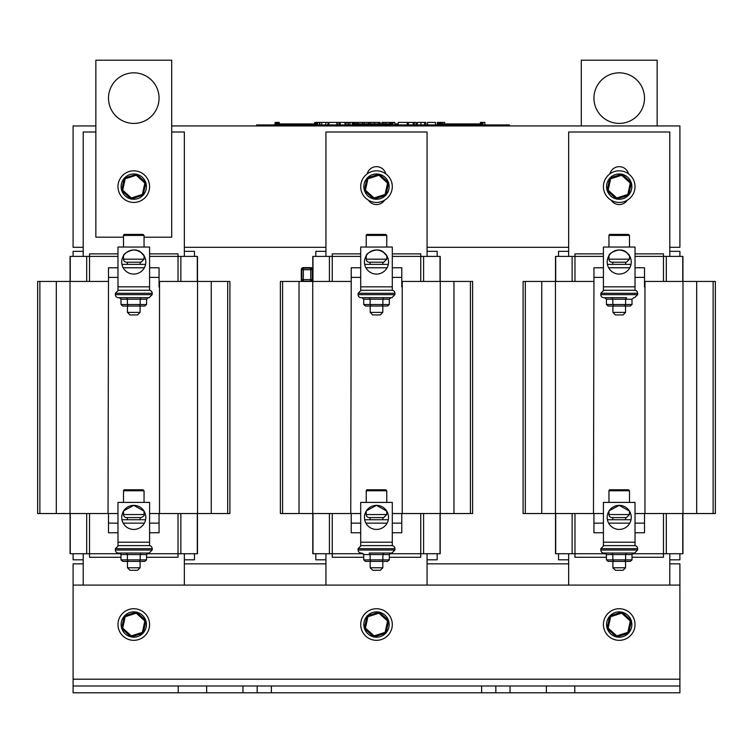 <?xml version="1.0" encoding="UTF-8"?>
<svg xmlns="http://www.w3.org/2000/svg" width="753" height="753" viewBox="0 0 753 753"><rect width="100%" height="100%" fill="white"/><g stroke="black" fill="none" stroke-linecap="round" stroke-linejoin="round"><path stroke-width="1.13" d="M83.207 247.304L73.097 247.304L73.097 125.939L95.857 125.939M171.703 125.939L679.903 125.939L679.903 247.304L669.793 247.304M568.656 247.304L427.064 247.304M325.936 247.304L184.344 247.304M178.226 685.992L206.642 685.992L206.642 692.798L178.226 692.798L178.226 685.992L73.097 685.992L73.097 563.846L83.207 563.846M669.793 563.846L679.903 563.846L679.903 685.992L574.774 685.992L574.774 692.798L546.358 692.798L546.358 685.992L574.774 685.992M184.344 563.846L325.936 563.846M427.064 563.846L568.656 563.846M481.628 685.992L510.045 685.992L510.045 692.798L481.628 692.798L481.628 685.992L271.372 685.992L271.372 692.798L242.955 692.798L242.955 685.992L271.372 685.992M206.642 685.992L242.955 685.992M510.045 685.992L546.358 685.992M481.628 692.798L271.372 692.798M679.903 685.992L679.903 692.798L574.774 692.798M546.358 692.798L510.045 692.798M242.955 692.798L206.642 692.798M73.097 685.992L73.097 692.798L178.226 692.798M73.097 585.09L679.903 585.09M133.78 123.407A25.282 25.282 0 0 1 111.886 85.484A25.282 25.282 0 0 1 155.673 85.484A25.282 25.282 0 0 1 133.78 123.407M123.511 237.186L95.857 237.186L95.857 60.202L171.703 60.202L171.703 237.186L144.049 237.186M619.22 123.407A25.282 25.282 0 0 1 597.327 85.484A25.282 25.282 0 0 1 641.114 85.484A25.282 25.282 0 0 1 619.22 123.407M581.297 125.939L581.297 60.202L657.143 60.202L657.143 125.939M392.944 124.932L392.944 122.4L394.807 122.4L394.807 124.932M275.221 124.932L275.221 122.4L274.807 124.932M275.221 122.4L277.358 122.4L277.358 123.916M276.925 122.4L276.925 123.916M275.494 122.4L275.494 124.932M276.652 122.4L276.652 123.916M314.773 124.932L314.773 122.4L317.314 122.4L317.314 124.932M316.608 122.4L316.608 124.932M316.891 122.4L316.891 124.932M315.451 122.4L315.451 124.932M315.178 122.4L315.178 124.932M277.791 123.916L277.791 122.4L279.278 122.4L279.278 123.916M317.512 124.932L317.512 122.4L319.385 122.4L319.385 124.932M348.404 124.932L348.404 122.4L354.352 122.4L354.352 123.916M354.042 122.4L354.042 123.916M352.3 122.4L352.3 124.932M354.352 122.4L356.385 122.4L356.385 123.916M354.908 122.4L354.908 123.916M382.016 123.916L382.016 122.4L392.624 122.4L392.624 124.932M392.313 122.4L392.313 124.932M390.572 122.4L390.572 124.932M437.305 124.932L437.305 122.4L442.34 122.4L442.34 123.916M440.863 122.4L440.863 123.916M438.039 122.4L438.039 124.932L438.048 123.916L447.527 123.916L447.527 124.932M439.931 122.4L439.931 123.916M440.336 122.4L440.336 123.916M482.984 124.932L482.984 122.4L484.847 122.4L484.847 124.932M480.386 124.932L480.386 122.4L482.287 122.4L482.287 124.932M482.287 122.4L482.692 124.932M397.603 124.932L397.603 123.916L394.807 123.916M509.414 124.932L509.414 125.939L509.414 124.932L256.585 124.932L256.585 125.939L256.585 124.932M442.34 122.4L444.637 122.4L444.637 123.916M337.335 124.932L337.335 122.4L347.924 122.4L347.924 124.932M339.029 124.932L339.029 122.4M340.177 124.932L340.177 122.4M346.154 124.932L346.154 122.4M345.006 124.932L345.006 122.4M356.31 122.4L357.995 122.4L357.995 123.916M319.385 122.4L327.941 122.4L327.941 124.932M325.757 124.932L325.757 122.4M321.757 124.932L321.757 122.4M319.837 124.932L319.837 122.4M368.998 123.916L368.998 122.4L380.171 122.4L380.171 123.916M328.939 124.932L328.939 122.4L336.855 122.4L336.855 124.932M383.701 123.916L383.701 122.4M385.621 123.916L385.621 122.4M389.621 123.916L389.621 122.4M358.268 123.916L358.268 122.4L368.433 122.4L368.433 123.916M364.188 123.916L364.188 122.4M362.513 123.916L362.513 122.4M407.222 124.932L407.222 122.4L416.108 122.4L416.108 124.932M408.371 124.932L408.371 122.4M413.19 124.932L413.19 122.4M414.338 124.932L414.338 122.4M398.233 124.932L398.233 122.4L407.222 122.4M417.313 124.932L417.313 122.4L425.887 122.4L425.887 124.932M424.57 124.932L424.57 122.4M427.553 124.932L427.553 122.4L435.46 122.4L435.46 124.932M480.386 123.916L447.527 123.916M472.78 124.932L472.78 123.916M466.493 124.932L466.493 123.916M460.168 124.932L460.168 123.916M453.852 124.932L453.852 123.916M353.364 124.932L353.364 123.916L362.842 123.916L362.842 124.932M390.572 123.916L362.842 123.916M388.087 124.932L388.087 123.916M381.799 124.932L381.799 123.916M375.483 124.932L375.483 123.916M369.158 124.932L369.158 123.916M275.542 124.932L275.542 123.916L285.029 123.916L285.029 124.932M319.79 124.932L319.385 123.916M314.773 123.916L285.029 123.916M310.274 124.932L310.274 123.916M303.986 124.932L303.986 123.916M297.67 124.932L297.67 123.916M291.345 124.932L291.345 123.916M504.868 124.932L504.868 125.939L261.131 125.939L261.131 124.932M374.081 199.027A12.641 12.641 0 0 0 385.687 195.3M386.035 194.923A12.641 12.641 0 0 0 388.614 183.007M388.454 182.518A12.641 12.641 0 0 0 379.427 174.32M378.919 174.216A12.641 12.641 0 0 0 367.313 177.943M366.965 178.32A12.641 12.641 0 0 0 364.386 190.236M364.546 190.725A12.641 12.641 0 0 0 373.573 198.924M360.696 186.622A15.804 15.804 0 0 1 384.397 172.936A15.804 15.804 0 0 1 384.397 200.307A15.804 15.804 0 0 1 360.696 186.622M616.801 199.027A12.641 12.641 0 0 0 628.416 195.3M628.755 194.923A12.641 12.641 0 0 0 631.334 183.007M631.174 182.518A12.641 12.641 0 0 0 622.147 174.32M621.639 174.216A12.641 12.641 0 0 0 610.034 177.943M609.685 178.32A12.641 12.641 0 0 0 607.106 190.236M607.266 190.725A12.641 12.641 0 0 0 616.302 198.924M603.417 186.622A15.804 15.804 0 0 1 627.127 172.936A15.804 15.804 0 0 1 627.127 200.307A15.804 15.804 0 0 1 603.417 186.622M133.78 199.263A12.641 12.641 0 0 0 142.966 195.3L145.894 183.007A12.641 12.641 0 0 1 143.315 194.923L131.361 199.027A12.641 12.641 0 0 0 133.78 199.263M145.95 182.715L145.734 182.518A12.641 12.641 0 0 0 136.698 174.32L124.584 177.943A12.641 12.641 0 0 1 136.199 174.216L136.237 175.261L144.84 183.073L145.95 182.715L136.481 174.122M124.245 178.32A12.641 12.641 0 0 0 121.666 190.236M121.826 190.725A12.641 12.641 0 0 0 130.853 198.924M117.976 186.622A15.804 15.804 0 0 1 141.677 172.936A15.804 15.804 0 0 1 141.677 200.307A15.804 15.804 0 0 1 117.976 186.622M616.801 636.944A12.641 12.641 0 0 0 628.416 633.217M628.755 632.831A12.641 12.641 0 0 0 631.334 620.914M631.174 620.425A12.641 12.641 0 0 0 622.147 612.236M621.639 612.123A12.641 12.641 0 0 0 610.034 615.85M609.685 616.227A12.641 12.641 0 0 0 607.106 628.153M607.266 628.642A12.641 12.641 0 0 0 616.302 636.831M603.417 624.529A15.804 15.804 0 0 1 627.127 610.843A15.804 15.804 0 0 1 627.127 638.215A15.804 15.804 0 0 1 603.417 624.529M374.081 636.944A12.641 12.641 0 0 0 385.687 633.217M386.035 632.831A12.641 12.641 0 0 0 388.614 620.914M388.454 620.425A12.641 12.641 0 0 0 379.427 612.236M378.919 612.123A12.641 12.641 0 0 0 367.313 615.85M366.965 616.227A12.641 12.641 0 0 0 364.386 628.153M364.546 628.642A12.641 12.641 0 0 0 373.573 636.831M360.696 624.529A15.804 15.804 0 0 1 384.397 610.843A15.804 15.804 0 0 1 384.397 638.215A15.804 15.804 0 0 1 360.696 624.529M131.361 636.944A12.641 12.641 0 0 0 142.966 633.217M143.315 632.831A12.641 12.641 0 0 0 145.894 620.914M145.734 620.425A12.641 12.641 0 0 0 136.698 612.236M136.199 612.123A12.641 12.641 0 0 0 124.584 615.85M124.245 616.227A12.641 12.641 0 0 0 121.666 628.153M121.826 628.642A12.641 12.641 0 0 0 130.853 636.831M117.976 624.529A15.804 15.804 0 0 1 141.677 610.843A15.804 15.804 0 0 1 141.677 638.215A15.804 15.804 0 0 1 117.976 624.529M679.903 256.406L679.903 251.342L669.793 251.342M558.538 256.406L558.538 251.342L568.656 251.342M558.538 553.737L558.538 559.808L568.656 559.808M669.793 559.808L679.903 559.808L679.903 553.737M627.258 200.223A9.61 9.61 0 0 1 611.182 200.223M609.921 173.849A9.61 9.61 0 0 1 628.52 173.849M568.656 585.09L568.656 553.737M568.656 256.406L568.656 132.01L669.793 132.01L669.793 256.406M669.793 553.737L669.793 585.09M606.146 553.737L574.972 553.737L574.972 557.276L606.438 557.276M632.012 557.276L663.468 557.276L663.468 553.737L632.294 553.737M635.024 256.406L663.468 256.406L663.468 253.874L635.024 253.874M603.417 253.874L574.972 253.874L574.972 256.406L603.417 256.406M555.507 281.434L555.507 256.406L555.507 281.434L555.507 256.406L574.972 256.406L574.972 281.434M555.507 513.537L555.507 553.737L555.507 513.537L555.507 553.737L574.972 553.737L574.972 513.537M663.468 281.434L663.468 256.406L682.933 256.406L682.933 281.434M682.933 513.537L682.933 553.737L663.468 553.737L663.468 513.537M603.417 523.147L593.938 523.147L593.938 513.537M635.024 532.757L644.502 532.757L644.502 513.537M644.502 523.147L635.024 523.147M629.8 523.147L608.64 523.147M603.417 532.757L593.938 532.757L593.938 523.147M635.024 277.386L644.502 277.386L644.502 286.997M603.417 267.776L593.938 267.776L593.938 286.997M593.938 277.386L603.417 277.386M635.024 267.776L644.502 267.776L644.502 277.386M608.64 267.776L629.8 267.776M644.963 513.537L715.35 513.537L715.35 281.434L715.35 513.537L715.35 281.434L644.963 281.434L644.963 513.537L635.024 513.537M525.312 513.537L525.312 281.434L523.09 281.434L523.09 513.537L523.09 281.434L523.09 513.537L603.417 513.537M593.486 513.537L593.938 281.434M525.312 281.434L593.486 281.434M437.182 256.406L437.182 251.342L427.064 251.342M315.818 256.406L315.818 251.342L325.936 251.342M315.818 553.737L315.818 559.808L325.936 559.808M427.064 559.808L437.182 559.808L437.182 553.737M384.538 200.223A9.61 9.61 0 0 1 368.462 200.223M367.2 173.849A9.61 9.61 0 0 1 385.8 173.849M325.936 585.09L325.936 553.737M325.936 256.406L325.936 132.01L427.064 132.01L427.064 256.406M427.064 553.737L427.064 585.09M363.426 553.737L332.252 553.737L332.252 557.276L363.708 557.276M389.292 557.276L420.748 557.276L420.748 553.737L389.574 553.737M392.304 256.406L420.748 256.406L420.748 253.874L392.304 253.874M360.696 253.874L332.252 253.874L332.252 256.406L360.696 256.406M312.787 281.434L312.787 256.406L312.787 281.434L312.787 256.406L332.252 256.406L332.252 281.434M312.787 513.537L312.787 553.737L312.787 513.537L312.787 553.737L332.252 553.737L332.252 513.537M420.748 281.434L420.748 256.406L440.213 256.406L440.213 281.434M440.213 513.537L440.213 553.737L420.748 553.737L420.748 513.537M360.696 523.147L351.218 523.147L351.218 513.537M392.304 532.757L401.782 532.757L401.782 513.537M401.782 523.147L392.304 523.147M387.08 523.147L365.92 523.147M360.696 532.757L351.218 532.757L351.218 523.147M392.304 277.386L401.782 277.386L401.782 286.997M360.696 267.776L351.218 267.776L351.218 286.997M351.218 277.386L360.696 277.386M392.304 267.776L401.782 267.776L401.782 277.386M365.92 267.776L387.08 267.776M402.243 513.537L472.63 513.537L472.63 281.434L472.63 513.537L472.63 281.434L402.243 281.434L402.243 513.537L392.304 513.537M282.591 513.537L282.591 281.434L280.37 281.434L280.37 513.537L280.37 281.434L280.37 513.537L360.696 513.537M350.757 513.537L351.218 281.434M282.591 281.434L350.757 281.434M194.462 256.406L194.462 251.342L184.344 251.342M73.097 256.406L73.097 251.342L83.207 251.342M73.097 553.737L73.097 559.808L83.207 559.808M184.344 559.808L194.462 559.808L194.462 553.737M83.207 585.09L83.207 553.737M83.207 256.406L83.207 132.01L95.857 132.01M171.703 132.01L184.344 132.01L184.344 256.406M184.344 553.737L184.344 585.09M120.706 553.737L89.532 553.737L89.532 557.276L120.988 557.276M146.562 557.276L178.028 557.276L178.028 553.737L146.854 553.737M149.583 256.406L178.028 256.406L178.028 253.874L149.583 253.874M117.976 253.874L89.532 253.874L89.532 256.406L117.976 256.406M70.067 281.434L70.067 256.406L70.067 281.434L70.067 256.406L89.532 256.406L89.532 281.434M70.067 513.537L70.067 553.737L70.067 513.537L70.067 553.737L89.532 553.737L89.532 513.537M178.028 281.434L178.028 256.406L197.493 256.406L197.493 281.434M197.493 513.537L197.493 553.737L178.028 553.737L178.028 513.537M117.976 523.147L108.498 523.147L108.498 513.537M149.583 532.757L159.062 532.757L159.062 513.537M159.062 523.147L149.583 523.147M144.36 523.147L123.2 523.147M117.976 532.757L108.498 532.757L108.498 523.147M149.583 277.386L159.062 277.386L159.062 286.997M117.976 267.776L108.498 267.776L108.498 286.997M108.498 277.386L117.976 277.386M149.583 267.776L159.062 267.776L159.062 277.386M123.2 267.776L144.36 267.776M159.514 513.537L229.91 513.537L229.91 281.434L229.91 513.537L229.91 281.434L159.514 281.434L159.514 513.537L149.583 513.537M39.871 513.537L39.871 281.434L37.65 281.434L37.65 513.537L37.65 281.434L37.65 513.537L117.976 513.537M108.037 513.537L108.498 281.434M39.871 281.434L108.037 281.434M367.031 615.945L364.32 628.435L373.799 637.029L385.969 633.122L388.68 620.623L379.201 612.029L367.031 615.945L367.897 616.726L378.957 613.177L379.201 612.029M378.957 613.177L387.56 620.98L385.103 632.341L374.043 635.89L365.44 628.087L364.32 628.435M387.56 620.98L388.68 620.623M385.103 632.341L385.969 633.122M374.043 635.89L373.799 637.029M610.617 178.819L621.677 175.261L630.289 183.073L627.833 194.425L628.699 195.215L616.519 199.121L607.05 190.528L616.519 199.121L628.699 195.215L631.4 182.715L621.922 174.122L609.751 178.028L607.05 190.528L608.16 190.17L610.617 178.819L609.751 178.028M621.677 175.261L621.922 174.122M630.289 183.073L631.4 182.715M627.833 194.425L616.763 197.973L616.519 199.121M621.677 613.177L630.289 620.98L631.4 620.623L628.699 633.122L631.4 620.623L621.922 612.029L609.751 615.945L607.05 628.435L609.751 615.945L610.617 616.726L621.677 613.177L621.922 612.029M616.763 635.89L608.16 628.087L607.05 628.435L616.519 637.029L628.699 633.122L627.833 632.341L616.763 635.89L616.519 637.029M143.249 633.122L131.078 637.029L143.249 633.122L145.95 620.623L136.481 612.029L145.95 620.623L144.84 620.98L142.383 632.341L143.249 633.122M121.6 628.435L124.301 615.945L121.6 628.435L131.078 637.029L131.323 635.89L122.711 628.087L121.6 628.435M122.711 628.087L125.167 616.726L124.301 615.945L136.481 612.029L136.237 613.177L144.84 620.98M385.969 195.215L373.799 199.121L385.969 195.215L388.68 182.715L379.201 174.122L388.68 182.715L387.56 183.073L385.103 194.425L385.969 195.215M365.44 190.17L367.897 178.819L367.031 178.028L364.32 190.528L373.799 199.121L374.043 197.973L365.44 190.17L364.32 190.528M367.897 178.819L378.957 175.261L379.201 174.122L367.031 178.028M122.711 190.17L125.167 178.819L124.301 178.028L121.6 190.528L131.078 199.121L131.323 197.973L122.711 190.17L121.6 190.528M144.84 183.073L142.383 194.425L143.249 195.215M302.386 281.434A2.071 2.071 -90 0 1 301.304 279.617L301.304 269.706A2.071 2.071 -90 0 1 303.384 267.626L310.716 267.626A2.071 2.071 -90 0 1 312.787 269.706M312.787 279.617A2.071 2.071 -90 0 1 311.704 281.434M301.812 269.706A1.572 1.572 -90 0 1 303.384 268.134L310.716 268.134A1.572 1.572 -90 0 1 312.279 269.706L312.279 279.617A1.572 1.572 -90 0 1 310.716 281.18L303.384 281.18A1.572 1.572 -90 0 1 301.812 279.617L301.812 269.706M303.384 281.133L303.384 279.617L301.859 279.617L301.859 269.706A1.515 1.515 -90 0 1 303.384 268.181L310.716 268.181A1.515 1.515 -90 0 1 312.231 269.706L312.231 279.617A1.515 1.515 -90 0 1 310.716 281.133L303.384 281.133A1.515 1.515 -90 0 1 301.859 279.617L301.859 269.706L303.384 269.706L303.384 268.181M123.511 247.05L123.511 235.416A1.007 1.007 0 0 1 124.518 234.409L143.032 234.409L144.049 235.416L144.049 247.05M144.049 255.747L144.049 259.183L123.511 259.183A3.031 3.031 0 0 0 126.542 262.223L141.018 262.223L126.542 262.223M123.511 259.183L123.511 255.747C122.711 253.714 135.022 246.212 141.037 252.434C147.221 260.322 143.174 250.664 133.78 249.996L133.432 249.996M145.818 262.035A12.039 12.039 0 0 1 127.756 272.464A12.039 12.039 0 0 1 127.756 251.606A12.039 12.039 0 0 1 145.818 262.035M117.976 247.05L117.976 290.253L149.583 290.253L149.583 247.05L117.976 247.05M149.583 286.846L117.976 286.846M140.096 312.41L127.455 312.41L129.987 314.933L137.573 314.933L140.096 312.41L140.096 306.038L144.811 306.038L146.562 304.513L146.562 299.205L148.313 297.689L141.056 297.689L148.313 297.689M127.455 312.41L127.455 306.038L122.739 306.038L139.305 306.038L140.18 304.513L140.18 299.205L141.056 297.689L149.15 297.689L118.409 297.689L126.523 297.689L119.238 297.689L120.988 299.205L127.398 299.205L126.523 297.689M127.379 262.223L127.379 264.369M140.162 262.223L140.162 264.369M145.593 264.369L121.967 264.369M146.562 304.513L127.398 304.513L127.398 299.205L146.562 299.205M128.264 306.038L127.398 304.513L120.988 304.513L120.988 299.205M120.988 304.513L122.739 306.038M139.305 306.038L144.811 306.038M127.455 306.038L140.096 306.038M115.369 294.658L115.369 293.294L152.181 293.294L152.181 294.658L115.369 294.658A3.031 3.031 0 0 0 118.409 297.689M152.181 293.294A3.031 3.031 0 0 0 149.15 290.253M366.231 247.05L366.231 235.416A1.007 1.007 0 0 1 367.238 234.409L385.752 234.409L386.769 235.416L386.769 247.05M366.231 259.183A3.031 3.031 0 0 0 369.262 262.223L383.738 262.223L386.769 259.183L366.231 259.183L366.231 255.747C365.431 253.714 377.742 246.212 383.757 252.434C389.941 260.322 385.894 250.664 376.5 249.996L376.152 249.996M376.5 262.223L369.262 262.223M388.539 262.035A12.039 12.039 0 0 1 370.476 272.464A12.039 12.039 0 0 1 370.476 251.606A12.039 12.039 0 0 1 388.539 262.035M360.696 247.05L360.696 290.253L392.304 290.253L392.304 247.05L360.696 247.05M392.304 286.846L360.696 286.846M363.708 299.205L363.708 304.513L370.118 304.513L370.994 306.038L382.025 306.038L382.901 304.513L370.118 304.513L370.118 299.205L369.243 297.689L361.958 297.689L363.708 299.205L382.901 299.205L383.776 297.689L369.243 297.689M361.958 297.689L391.871 297.689L394.911 294.658L394.911 293.294A3.031 3.031 0 0 0 391.871 290.253M382.025 306.038L387.531 306.038L389.292 304.513L389.292 299.205L391.042 297.689L382.825 297.689L391.042 297.689M389.292 304.513L382.901 304.513L382.901 299.205L389.292 299.205M363.708 304.513L365.469 306.038L370.994 306.038M370.175 312.41L372.707 314.933L380.293 314.933L382.825 312.41L370.175 312.41L370.175 306.038L365.469 306.038M370.175 306.038L382.825 306.038L382.825 312.41M394.911 294.658L358.089 294.658A3.031 3.031 0 0 0 361.129 297.689M608.951 247.05L608.951 235.416A1.007 1.007 0 0 1 609.968 234.409L628.482 234.409L629.489 235.416L629.489 247.05M629.489 255.747L629.489 259.183L608.951 259.183A3.031 3.031 0 0 0 611.982 262.223L626.458 262.223L611.982 262.223M608.951 259.183L608.951 255.747C608.151 253.714 620.463 246.212 626.487 252.434C632.661 260.322 628.623 250.664 619.22 249.996L618.881 249.996M631.259 262.035A12.039 12.039 0 0 1 613.206 272.464A12.039 12.039 0 0 1 613.206 251.606A12.039 12.039 0 0 1 631.259 262.035M603.417 247.05L603.417 290.253L635.024 290.253L635.024 247.05L603.417 247.05M635.024 286.846L603.417 286.846M606.438 299.205L606.438 304.513L612.838 304.513L613.714 306.038L624.745 306.038L625.621 304.513L612.838 304.513L612.838 299.205L611.963 297.689L604.687 297.689L606.438 299.205L625.621 299.205L626.505 297.689L603.85 297.689L626.505 297.689M624.745 306.038L630.261 306.038L632.012 304.513L632.012 299.205L633.762 297.689M632.012 304.513L625.621 304.513L625.621 299.205L632.012 299.205M606.438 304.513L608.189 306.038L613.714 306.038M630.261 306.038L625.545 306.038L625.545 312.41L612.904 312.41L615.427 314.933L623.013 314.933L625.545 312.41M612.904 312.41L612.904 306.038L625.545 306.038M600.819 294.658L600.819 293.294L637.631 293.294L637.631 294.658L600.819 294.658A3.031 3.031 0 0 0 603.85 297.689M637.631 293.294A3.031 3.031 0 0 0 634.591 290.253M608.951 502.411L608.951 490.777A1.007 1.007 0 0 1 609.968 489.77L628.482 489.77L629.489 490.777L629.489 502.411M609.168 510.779L619.22 505.357L629.489 511.118L629.489 514.544L608.951 514.544A3.031 3.031 0 0 0 611.982 517.584L626.458 517.584L611.982 517.584M631.259 517.396A12.039 12.039 0 0 1 613.206 527.825A12.039 12.039 0 0 1 613.206 506.976A12.039 12.039 0 0 1 631.259 517.396M603.417 502.411L603.417 545.624L635.024 545.624L635.024 502.411L603.417 502.411M635.024 542.207L603.417 542.207M606.438 554.575L606.438 559.884L612.838 559.884L613.714 561.399L624.745 561.399L625.621 559.884L612.838 559.884L612.838 554.575L611.963 553.05L604.687 553.05L606.438 554.575L625.621 554.575L626.505 553.05L611.963 553.05M624.745 561.399L630.261 561.399L632.012 559.884L632.012 554.575L633.762 553.05L626.505 553.05M632.012 559.884L625.621 559.884L625.621 554.575L632.012 554.575M637.631 550.019L600.819 550.019A3.031 3.031 0 0 0 603.85 553.05L634.591 553.05L637.631 550.019L637.631 548.655A3.031 3.031 0 0 0 634.591 545.624M606.438 559.884L608.189 561.399L613.714 561.399M612.904 567.771L612.904 561.399L625.545 561.399L625.545 567.771L612.904 567.771L615.427 570.294L623.013 570.294L625.545 567.771M366.231 502.411L366.231 490.777A1.007 1.007 0 0 1 367.238 489.77L385.752 489.77L386.769 490.777L386.769 502.411M366.447 510.779L376.5 505.357L386.769 511.118L386.769 514.544L366.231 514.544A3.031 3.031 0 0 0 369.262 517.584L383.738 517.584L369.262 517.584M388.539 517.396A12.039 12.039 0 0 1 370.476 527.825A12.039 12.039 0 0 1 370.476 506.976A12.039 12.039 0 0 1 388.539 517.396M360.696 502.411L360.696 545.624L392.304 545.624L392.304 502.411L360.696 502.411M392.304 542.207L360.696 542.207M361.958 553.05L363.708 554.575L363.708 559.884L370.118 559.884L370.994 561.399L382.025 561.399L382.901 559.884L370.118 559.884L370.118 554.575L369.243 553.05M363.708 554.575L389.292 554.575L389.292 559.884L382.901 559.884L382.901 554.575L383.776 553.05L382.825 553.05L383.757 553.05M389.292 554.575L391.042 553.05M369.224 553.05L391.871 553.05L394.911 550.019L394.911 548.655A3.031 3.031 0 0 0 391.871 545.624M363.708 559.884L365.469 561.399L370.994 561.399M389.292 559.884L387.531 561.399L382.025 561.399M370.175 567.771L370.175 561.399L382.825 561.399L382.825 567.771L370.175 567.771L372.707 570.294L380.293 570.294L382.825 567.771M394.911 550.019L358.089 550.019A3.031 3.031 0 0 0 361.129 553.05M123.511 502.411L123.511 490.777A1.007 1.007 0 0 1 124.518 489.77L143.032 489.77L144.049 490.777L144.049 502.411M123.727 510.779L133.78 505.357L144.049 511.118L144.049 514.544L123.511 514.544A3.031 3.031 0 0 0 126.542 517.584L141.018 517.584L126.542 517.584M145.818 517.396A12.039 12.039 0 0 1 127.756 527.825A12.039 12.039 0 0 1 127.756 506.976A12.039 12.039 0 0 1 145.818 517.396M117.976 502.411L117.976 545.624L149.583 545.624L149.583 502.411L117.976 502.411M149.583 542.207L117.976 542.207M120.988 554.575L120.988 559.884L127.398 559.884L128.264 561.399L139.305 561.399L140.18 559.884L127.398 559.884L127.398 554.575L126.523 553.05L127.455 553.05L118.409 553.05L149.15 553.05L119.238 553.05L120.988 554.575L140.18 554.575L141.056 553.05M139.305 561.399L144.811 561.399L146.562 559.884L146.562 554.575L148.313 553.05M146.562 559.884L140.18 559.884L140.18 554.575L146.562 554.575M120.988 559.884L122.739 561.399L128.264 561.399M127.455 567.771L129.987 570.294L137.573 570.294L140.096 567.771L127.455 567.771L127.455 561.399L122.739 561.399M144.811 561.399L140.096 561.399L140.096 567.771M127.455 561.399L140.096 561.399M115.369 550.019L115.369 548.655L152.181 548.655L152.181 550.019L115.369 550.019A3.031 3.031 0 0 0 118.409 553.05M152.181 548.655A3.031 3.031 0 0 0 149.15 545.624M370.099 262.223L370.099 264.369M382.882 262.223L382.882 264.369M388.313 264.369L364.687 264.369M612.82 262.223L612.82 264.369M625.602 262.223L625.602 264.369M631.033 264.369L607.407 264.369M612.82 517.584L612.82 519.73M625.602 517.584L625.602 519.73M631.033 519.73L607.407 519.73M127.379 517.584L127.379 519.73M140.162 517.584L140.162 519.73M145.593 519.73L121.967 519.73M370.099 517.584L370.099 519.73M382.882 517.584L382.882 519.73M388.313 519.73L364.687 519.73M495.841 692.798L495.841 685.992M257.159 692.798L257.159 685.992M73.097 679.197L679.903 679.197M353.166 122.4L353.166 124.932M391.438 122.4L391.438 124.932M438.415 122.4L438.415 123.916M439.394 122.4L439.394 123.916M480.772 122.4L480.772 124.932M481.751 122.4L481.751 124.932M349.994 124.932L349.994 122.4M370.504 123.916L370.504 122.4M374.58 123.916L374.58 122.4M378.655 123.916L378.655 122.4M420.936 124.932L420.936 122.4M555.695 256.406L555.695 281.434M555.695 513.537L555.695 553.737M572.129 256.406L572.129 281.434M572.129 513.537L572.129 553.737M666.311 256.406L666.311 281.434M666.311 513.537L666.311 553.737M682.745 256.406L682.745 281.434M682.745 513.537L682.745 553.737M682.98 513.537L682.98 281.434M555.46 513.537L555.46 281.434M541.746 513.537L541.746 281.434M713.129 513.537L713.129 281.434M696.694 513.537L696.694 281.434M312.975 256.406L312.975 281.434M312.975 513.537L312.975 553.737M329.409 256.406L329.409 281.434M329.409 513.537L329.409 553.737M423.591 256.406L423.591 281.434M423.591 513.537L423.591 553.737M440.025 256.406L440.025 281.434M440.025 513.537L440.025 553.737M440.26 513.537L440.26 281.434M312.74 513.537L312.74 281.434M299.026 513.537L299.026 281.434M470.409 513.537L470.409 281.434M453.974 513.537L453.974 281.434M70.255 256.406L70.255 281.434M70.255 513.537L70.255 553.737M86.689 256.406L86.689 281.434M86.689 513.537L86.689 553.737M180.871 256.406L180.871 281.434M180.871 513.537L180.871 553.737M197.305 256.406L197.305 281.434M197.305 513.537L197.305 553.737M197.54 513.537L197.54 281.434M70.02 513.537L70.02 281.434M56.306 513.537L56.306 281.434M227.688 513.537L227.688 281.434M211.254 513.537L211.254 281.434M365.44 628.087L367.897 616.726M616.763 197.973L608.16 190.17M608.16 628.087L610.617 616.726M630.289 620.98L627.833 632.341M125.167 616.726L136.237 613.177M142.383 632.341L131.323 635.89M378.957 175.261L387.56 183.073M385.103 194.425L374.043 197.973M125.167 178.819L136.237 175.261M142.383 194.425L131.323 197.973M310.716 268.181L310.716 269.706L312.231 269.706L312.231 279.617L310.716 279.617L310.716 281.133M303.384 279.617L303.384 269.706L310.716 269.706L310.716 279.617L303.384 279.617M123.511 235.416L144.049 235.416M366.231 235.416L386.769 235.416M358.089 294.658L358.089 293.294L394.911 293.294M608.951 235.416L629.489 235.416M608.951 490.777L629.489 490.777M600.819 550.019L600.819 548.655L637.631 548.655M366.231 490.777L386.769 490.777M358.089 550.019L358.089 548.655L394.911 548.655M123.511 490.777L144.049 490.777M144.049 259.183L141.018 262.223M152.181 294.658L149.15 297.689M115.369 293.294L118.409 290.253M386.769 255.747L386.769 259.183M358.089 293.294L361.129 290.253M629.489 259.183L626.458 262.223M637.631 294.658L634.591 297.689M600.819 293.294L603.85 290.253M629.489 514.544L626.458 517.584M608.951 511.118L608.951 514.544M600.819 548.655L603.85 545.624M386.769 514.544L383.738 517.584M366.231 511.118L366.231 514.544M358.089 548.655L361.129 545.624M144.049 514.544C144.727 515.428 143.71 516.436 141.018 517.584M123.511 511.118L123.511 514.544M152.181 550.019L149.15 553.05M115.369 548.655L118.409 545.624"/></g></svg>
